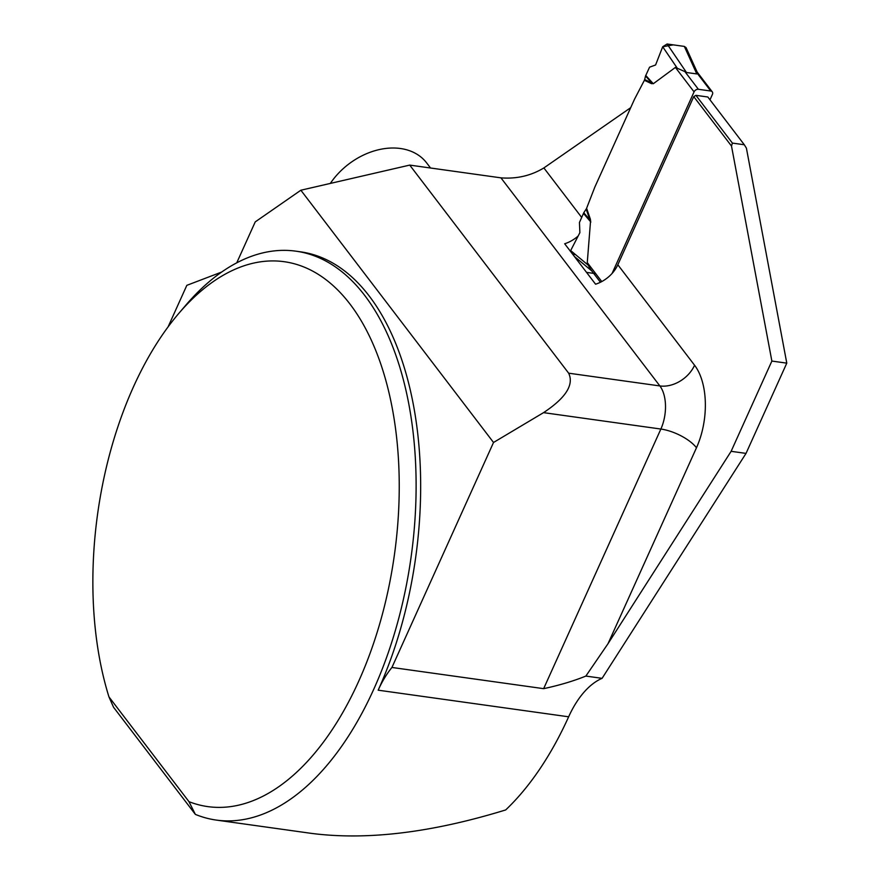 <?xml version="1.0" encoding="UTF-8"?>
<svg xmlns="http://www.w3.org/2000/svg" width="880" height="880" viewBox="0 0 880 880"><rect width="100%" height="100%" fill="white"/><g stroke="black" fill="none" stroke-linecap="round" stroke-linejoin="round"><path stroke-width="1.32" d="M612.073 273.471L694.067 91.883A3.586 2.651 -37.4 0 1 698.401 89.298L684.882 71.599L675.389 67.43L653.301 83.732L651.783 82.874L651.53 83.666L652.465 83.633M586.608 208.263L586.179 209.088L589.897 219.923L590.359 219.164L586.608 208.263L594.803 187.176L634.524 99.198L644.38 80.3L651.53 83.666M590.359 219.164L590.579 220.715L583.781 212.74L579.458 222.453L579.876 232.661L570.669 250.58L588.192 265.144L590.502 269.225M601.766 281.567L587.268 262.592L590.579 220.715M667.106 44L684.343 46.409L673.299 44.869L662.695 46.761L667.106 44L686.477 72.49L684.882 71.599M686.477 72.49L696.806 73.931L697.048 72.028M686.07 47.619L697.125 72.017L712.272 91.85A3.586 2.651 -37.4 0 0 710.776 91.025L698.401 89.298M712.272 91.85A3.586 2.651 -37.4 0 1 712.404 94.446L709.984 99.803M587.268 262.592L588.192 265.144M677.182 68.068L662.695 46.761L655.589 64.977L649.572 67.177L645.524 76.01L651.783 82.874L644.677 79.53L645.524 76.01M644.38 80.3L644.677 79.53M696.806 73.931L684.343 46.409L686.026 47.63M586.179 209.088L583.781 212.74M570.405 251.262L570.669 250.58M216.37 820.094A287.221 156.431 98 0 1 195.36 814.385L188.969 801.658A275.099 149.831 -82 0 0 399.146 476.707A275.099 149.831 -82 0 0 178.651 313.577L185.746 305.261A287.221 156.431 98 0 1 295.889 251.174A287.221 156.431 98 0 1 411.059 557.293A287.221 156.431 98 0 1 216.37 820.094L310.86 833.305C366.366 840.587 431.31 832.799 505.681 809.941A287.221 156.431 98 0 0 568.645 716.804A89.76 48.884 98 0 1 602.085 678.337L746.031 453.398L786.786 363.143L746.405 148.137L744.315 144.76L732.391 143.088L731.5 146.047L693.748 96.624L617.826 264.759A28.721 21.208 -37.4 0 1 595.573 284.207L564.674 243.76A28.721 21.208 142.6 0 0 578.149 236.016M295.889 251.174L300.355 251.801A287.221 156.431 98 0 1 378.169 690.184A89.76 48.884 98 0 1 391.93 667.458L543.642 688.666L660.869 429.044A31.416 17.105 -82 0 0 659.868 385.935L500.94 177.848C516.56 179.069 530.871 175.769 543.873 167.937L581.669 217.415M744.315 144.76L707.839 96.998L695.915 95.337L732.391 143.088M693.748 96.624L695.915 95.337M731.5 146.047L771.87 361.064L731.126 451.319L608.025 643.676L585.86 676.071L602.085 678.337M630.696 107.679L543.873 167.937M500.94 177.848L409.728 165.099L300.861 190.223L255.233 221.892L236.753 262.812M746.031 453.398L731.126 451.319M786.786 363.143L771.87 361.064M543.642 688.666C559.482 685.256 573.551 681.054 585.86 676.071M168.08 326.887L186.835 285.34L221.628 272.063M300.861 190.223L493.526 442.475L543.554 412.643C565.785 397.914 574.156 384.758 568.656 373.186L409.728 165.099M195.36 814.385L113.542 707.256L108.955 696.894L188.969 801.658M391.93 667.458L493.526 442.475M178.651 313.577A275.099 149.831 -82 0 0 108.955 696.894M575.553 254.639L572.682 254.243M595.727 273.669L586.542 272.382M330.341 183.414A62.832 46.398 -37.4 0 1 426.668 162.932L430.551 168.014M694.067 91.883L675.389 67.43M710.776 91.025L697.257 73.326M645.722 75.427L653.301 83.732M583.44 213.367L590.843 222.046M617.826 264.759L694.573 365.244A60.137 32.758 98 0 1 696.476 447.766L608.025 643.676M568.656 373.186L659.868 385.935A28.721 21.208 142.6 0 0 694.573 365.244M568.645 716.804L378.169 690.184M543.554 412.643L660.869 429.044A28.721 11.418 -155.7 0 1 696.476 447.766M590.546 269.313L600.435 282.249M574.376 256.454L591.789 270.93"/></g></svg>
